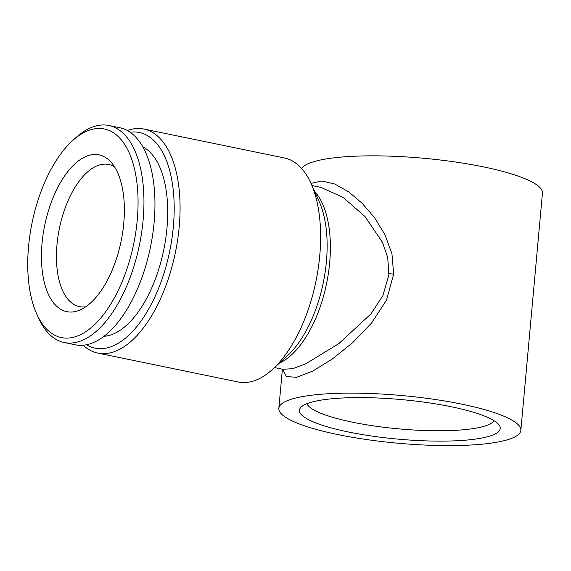 <?xml version="1.0" encoding="UTF-8"?>
<svg xmlns="http://www.w3.org/2000/svg" width="571" height="571" viewBox="0 0 571 571"><rect width="100%" height="100%" fill="white"/><g stroke="black" fill="none" stroke-linecap="round" stroke-linejoin="round"><path stroke-width="0.86" d="M85.8 306.741A72.553 35.345 101.6 0 1 79.398 306.613A72.553 35.345 101.6 0 1 57 244.624A72.553 35.345 101.6 0 1 100.467 164.712A72.553 35.345 101.6 0 1 108.654 164.491A72.553 35.345 101.6 0 1 114.585 166.896M42.047 243.275A80.054 39.006 101.6 0 1 69.255 169.823A80.054 39.006 101.6 0 1 110.489 161.564A80.054 39.006 101.6 0 1 123.764 223.247A80.054 39.006 101.6 0 1 79.933 310.024A80.054 39.006 101.6 0 1 42.047 243.275M137.261 219.942A106.499 51.89 101.6 0 1 94.051 325.106A106.499 51.89 101.6 0 1 36.73 314A106.499 51.89 101.6 0 1 28.55 246.586A106.499 51.89 101.6 0 1 72.367 140.851A106.499 51.89 101.6 0 1 137.261 219.942M72.367 140.851L75.615 137.889A110.788 53.981 101.6 0 1 108.911 125.499A110.788 53.981 101.6 0 1 143.114 220.156A110.788 53.981 101.6 0 1 64.237 342.529A110.788 53.981 101.6 0 1 38.542 318.004L36.73 314M108.911 125.499L119.917 127.768A110.788 53.981 101.6 0 1 154.12 222.426A110.788 53.981 101.6 0 1 75.244 344.798L64.237 342.529M103.893 336.305A97.57 47.536 -78.4 0 0 166.968 228.115A97.57 47.536 -78.4 0 0 142.878 146.883M348.403 431.976A100.781 19.842 -174.8 0 0 454.687 440.848A100.781 19.842 -174.8 0 0 499.468 425.631A100.781 19.842 -174.8 0 0 451.283 406.759A100.781 19.842 -174.8 0 0 300.724 407.544A100.781 19.842 -174.8 0 0 348.403 431.976M306.977 403.683A94.351 18.572 -174.8 0 0 352.507 422.197A94.351 18.572 -174.8 0 0 494.015 420.706M130.167 132.222A110.075 53.631 101.6 0 1 173.356 226.544A110.075 53.631 101.6 0 1 86.421 344.748M127.369 130.509A114.364 55.722 101.6 0 1 143.899 129.053A114.364 55.722 101.6 0 1 179.208 226.766A114.364 55.722 101.6 0 1 97.784 353.085A114.364 55.722 101.6 0 1 83.173 345.227M97.784 353.085L238.321 382.013A114.364 55.722 -78.4 0 0 272.688 369.23A114.364 55.722 -78.4 0 0 319.746 255.694A114.364 55.722 -78.4 0 0 310.959 183.305A114.364 55.722 -78.4 0 0 284.429 157.981L143.899 129.053M283.023 369.266L292.737 368.695L306.006 363.698L338.881 343.585L370.815 314.021L382.863 295.714L388.894 274.865L387.738 257.571L382.491 242.382L364.99 216.509L343.15 197.409L320.866 187.374M310.995 183.384L321.823 181.007L334.77 184.019L348.581 191.777L362.15 203.283L374.555 217.701L384.947 234.645L391.934 253.702L393.655 274.101L386.538 300.046L371.635 322.936L352.75 342.6L332.351 358.981L312.68 371.107L296.513 377.331L286.378 376.532L282.716 369.259M337.825 434.567A121.509 23.918 5.2 0 1 278.834 408.351A121.509 23.918 5.2 0 1 461.86 404.168A121.509 23.918 5.2 0 1 520.852 430.377A121.509 23.918 5.2 0 1 337.825 434.567M520.852 430.377L542.45 193.091A121.509 23.918 -174.8 0 0 483.451 166.882A121.509 23.918 -174.8 0 0 301.509 168.359M393.655 274.101A7.145 1.435 3.9 0 1 388.994 273.602M314.657 191.485A92.923 45.273 101.6 0 1 329.674 262.674A92.923 45.273 101.6 0 1 279.312 363.17M310.959 183.305L319.118 201.377A95.014 46.294 101.6 0 1 326.419 261.518A95.014 46.294 101.6 0 1 287.327 355.847L272.688 369.23M311.973 185.546L321.03 187.409M278.834 408.351L282.395 369.194M274.501 367.567L283.559 369.437"/></g></svg>
